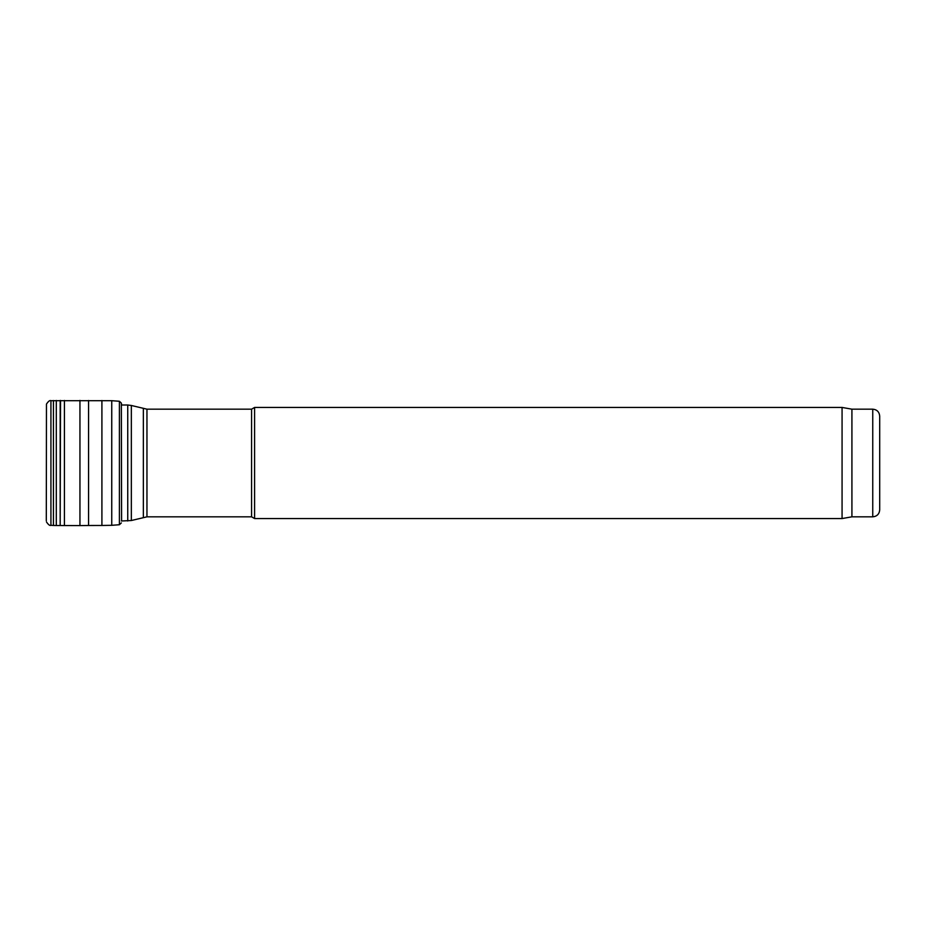 <?xml version="1.0" encoding="UTF-8"?>
<svg xmlns="http://www.w3.org/2000/svg" width="926" height="926" viewBox="0 0 926 926"><rect width="100%" height="100%" fill="white"/><g stroke="black" fill="none" stroke-linecap="round" stroke-linejoin="round"><path stroke-width="1.39" d="M251.583 516.824L251.583 409.176L254.592 407.44L254.592 518.56L251.583 516.824L146.956 516.824L146.956 409.176L131.342 405.472L131.342 520.528L121.352 520.991M879.7 509.879L879.7 416.121L879.7 509.879C879.283 514.104 876.968 516.419 872.755 516.824L851.92 516.824L842.07 518.56L254.592 518.56M842.07 518.56L842.07 407.44L254.592 407.44M851.92 516.824L851.92 409.176L842.07 407.44M146.956 516.824L131.342 520.528M121.595 405.009L121.352 403.088L119.408 401.271L111.745 400.692L50.93 400.692C49.877 400.101 48.383 401.236 46.462 404.083L46.3 520.759M872.755 516.824L872.755 409.176L851.92 409.176M127.742 520.991L127.742 405.009L121.352 405.009M143.356 517.298L143.356 408.702M50.93 400.692L50.93 525.308C49.877 525.899 48.383 524.764 46.462 521.917M53.453 400.541L53.453 525.459L50.93 525.308M56.301 400.483L56.301 525.517L53.453 525.459M60.178 400.483L60.178 525.517L56.301 525.517M60.537 400.472L60.178 525.517M64.415 400.46L64.415 525.54L60.537 525.528M79.949 400.414L79.949 525.586L64.415 525.54M88.572 400.507L88.572 525.493L79.949 525.586M101.906 400.53L101.906 525.47L88.572 525.493M111.745 400.692L111.745 525.308L101.906 525.47M119.408 401.271L119.408 524.729L111.745 525.308M121.352 403.088L121.595 520.991M872.755 409.176C876.968 409.581 879.283 411.896 879.7 416.121M127.742 405.009L131.342 405.472M251.583 409.176L146.956 409.176M119.408 524.729L121.352 522.912"/></g></svg>
